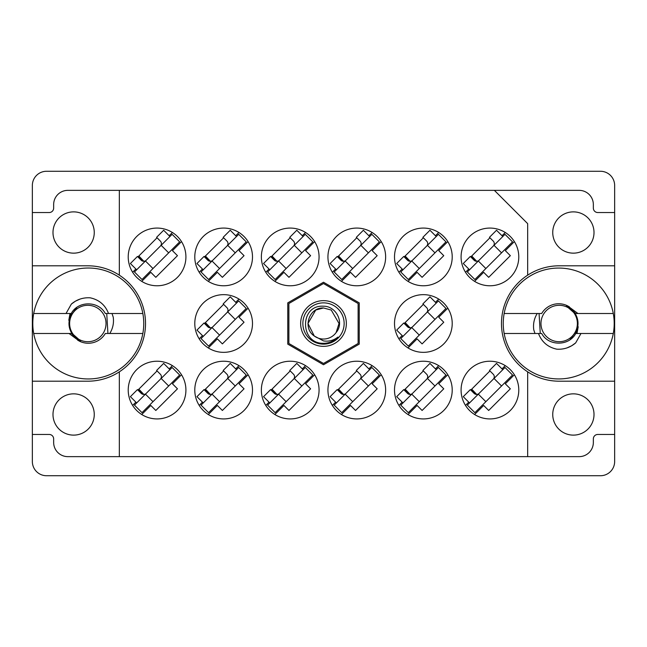 <?xml version="1.0" encoding="UTF-8"?>
<svg xmlns="http://www.w3.org/2000/svg" width="647" height="647" viewBox="0 0 647 647"><rect width="100%" height="100%" fill="white"/><g stroke="black" fill="none" stroke-linecap="round" stroke-linejoin="round"><path stroke-width="0.97" d="M52.989 232.516A20.639 20.639 0 0 0 73.629 253.155A20.639 20.639 0 0 0 94.26 232.516A20.639 20.639 0 0 0 73.629 211.876A20.639 20.639 0 0 0 52.989 232.516M52.989 414.484A20.639 20.639 0 0 0 73.629 435.124A20.639 20.639 0 0 0 94.26 414.484A20.639 20.639 0 0 0 73.629 393.845A20.639 20.639 0 0 0 52.989 414.484M594.011 414.484A20.639 20.639 0 0 1 573.371 435.124A20.639 20.639 0 0 1 552.74 414.484A20.639 20.639 0 0 1 573.371 393.845A20.639 20.639 0 0 1 594.011 414.484M594.011 232.516A20.639 20.639 0 0 1 573.371 253.155A20.639 20.639 0 0 1 552.74 232.516A20.639 20.639 0 0 1 573.371 211.876A20.639 20.639 0 0 1 594.011 232.516M614.65 381.196L559.17 381.196A57.696 57.696 0 0 1 527.661 371.831L527.661 456.645L119.339 456.645L119.339 371.831A57.696 57.696 0 0 0 87.83 265.804L32.35 265.804L32.35 461.529A14.202 14.202 0 0 0 46.552 475.731L600.448 475.731A14.202 14.202 0 0 0 614.65 461.529L614.65 185.471A14.202 14.202 0 0 0 600.448 171.269L46.552 171.269A14.202 14.202 0 0 0 32.35 185.471L32.35 265.804M128.219 256.924A28.848 28.848 0 0 0 157.067 285.772A28.848 28.848 0 0 0 185.915 256.924A28.848 28.848 0 0 0 157.067 228.076A28.848 28.848 0 0 0 128.219 256.924M461.085 256.924A28.848 28.848 0 0 0 489.933 285.772A28.848 28.848 0 0 0 518.781 256.924A28.848 28.848 0 0 0 489.933 228.076A28.848 28.848 0 0 0 461.085 256.924M394.508 256.924A28.848 28.848 0 0 0 423.364 285.772A28.848 28.848 0 0 0 452.213 256.924A28.848 28.848 0 0 0 423.364 228.076A28.848 28.848 0 0 0 394.508 256.924M327.94 256.924A28.848 28.848 0 0 0 356.788 285.772A28.848 28.848 0 0 0 385.636 256.924A28.848 28.848 0 0 0 356.788 228.076A28.848 28.848 0 0 0 327.94 256.924M261.364 256.924A28.848 28.848 0 0 0 290.212 285.772A28.848 28.848 0 0 0 319.06 256.924A28.848 28.848 0 0 0 290.212 228.076A28.848 28.848 0 0 0 261.364 256.924M194.787 256.924A28.848 28.848 0 0 0 223.636 285.772A28.848 28.848 0 0 0 252.492 256.924A28.848 28.848 0 0 0 223.636 228.076A28.848 28.848 0 0 0 194.787 256.924M394.508 323.5A28.848 28.848 0 0 0 423.364 352.348A28.848 28.848 0 0 0 452.213 323.5A28.848 28.848 0 0 0 423.364 294.652A28.848 28.848 0 0 0 394.508 323.5M194.787 323.5A28.848 28.848 0 0 0 223.636 352.348A28.848 28.848 0 0 0 252.492 323.5A28.848 28.848 0 0 0 223.636 294.652A28.848 28.848 0 0 0 194.787 323.5M461.085 390.076A28.848 28.848 0 0 0 489.933 418.924A28.848 28.848 0 0 0 518.781 390.076A28.848 28.848 0 0 0 489.933 361.228A28.848 28.848 0 0 0 461.085 390.076M394.508 390.076A28.848 28.848 0 0 0 423.364 418.924A28.848 28.848 0 0 0 452.213 390.076A28.848 28.848 0 0 0 423.364 361.228A28.848 28.848 0 0 0 394.508 390.076M327.94 390.076A28.848 28.848 0 0 0 356.788 418.924A28.848 28.848 0 0 0 385.636 390.076A28.848 28.848 0 0 0 356.788 361.228A28.848 28.848 0 0 0 327.94 390.076M261.364 390.076A28.848 28.848 0 0 0 290.212 418.924A28.848 28.848 0 0 0 319.06 390.076A28.848 28.848 0 0 0 290.212 361.228A28.848 28.848 0 0 0 261.364 390.076M194.787 390.076A28.848 28.848 0 0 0 223.636 418.924A28.848 28.848 0 0 0 252.492 390.076A28.848 28.848 0 0 0 223.636 361.228A28.848 28.848 0 0 0 194.787 390.076M128.219 390.076A28.848 28.848 0 0 0 157.067 418.924A28.848 28.848 0 0 0 185.915 390.076A28.848 28.848 0 0 0 157.067 361.228A28.848 28.848 0 0 0 128.219 390.076M181.5 374.742L172.442 383.8L177.464 388.815L155.814 410.473L150.791 405.451L141.733 414.509M132.627 405.41L135.878 402.159M169.15 368.887L172.401 365.636M181.5 241.59L172.442 250.648L177.464 255.67L155.814 277.328L150.791 272.306L141.733 281.364M132.627 272.258L135.878 269.006M169.15 235.743L172.401 232.491M514.373 241.59L505.315 250.648L510.337 255.67L488.679 277.328L483.657 272.306L474.599 281.364M465.5 272.258L468.752 269.006M502.015 235.743L505.267 232.491M447.797 241.59L438.739 250.648L443.761 255.67L422.103 277.328L417.08 272.306L408.022 281.364M398.924 272.258L402.175 269.006M435.447 235.743L438.698 232.491M381.22 241.59L372.162 250.648L377.185 255.67L355.535 277.328L350.512 272.306L341.454 281.364M332.348 272.258L335.607 269.006M368.871 235.743L372.122 232.491M314.652 241.59L305.594 250.648L310.609 255.67L288.958 277.328L283.936 272.306L274.878 281.364M265.78 272.258L269.031 269.006M302.295 235.743L305.546 232.491M248.076 241.59L239.018 250.648L244.04 255.67L222.382 277.328L217.36 272.306L208.302 281.364M199.203 272.258L202.454 269.006M235.718 235.743L238.978 232.491M447.797 308.166L438.739 317.224L443.761 322.246L422.103 343.897L417.08 338.874L408.022 347.932M398.924 338.834L402.175 335.583M435.447 302.319L438.698 299.068M248.076 308.166L239.018 317.224L244.04 322.246L222.382 343.897L217.36 338.874L208.302 347.932M199.203 338.834L202.454 335.583M235.718 302.319L238.978 299.068M514.373 374.742L505.315 383.8L510.337 388.815L488.679 410.473L483.657 405.451L474.599 414.509M465.5 405.41L468.752 402.159M502.015 368.887L505.267 365.636M447.797 374.742L438.739 383.8L443.761 388.815L422.103 410.473L417.08 405.451L408.022 414.509M398.924 405.41L402.175 402.159M435.447 368.887L438.698 365.636M381.22 374.742L372.162 383.8L377.185 388.815L355.535 410.473L350.512 405.451L341.454 414.509M332.348 405.41L335.607 402.159M368.871 368.887L372.122 365.636M314.652 374.742L305.594 383.8L310.609 388.815L288.958 410.473L283.936 405.451L274.878 414.509M265.78 405.41L269.031 402.159M302.295 368.887L305.546 365.636M248.076 374.742L239.018 383.8L244.04 388.815L222.382 410.473L217.36 405.451L208.302 414.509M199.203 405.41L202.454 402.159M235.718 368.887L238.978 365.636M614.65 434.461L597.788 434.461A4.44 4.44 0 0 0 593.348 438.892L593.348 442.443A14.202 14.202 0 0 1 579.146 456.645L527.661 456.645M119.339 275.169L119.339 190.355L67.854 190.355A14.202 14.202 0 0 0 53.652 204.557L53.652 208.108A4.44 4.44 0 0 1 49.212 212.54L32.35 212.54M204.492 390.076L223.636 370.933M271.069 390.076L290.212 370.933M337.645 390.076L356.788 370.933M404.213 390.076L423.364 370.933M470.79 390.076L489.933 370.933M204.492 323.5L223.636 304.357M404.213 323.5L423.364 304.357M204.492 256.924L223.636 237.781M271.069 256.924L290.212 237.781M337.645 256.924L356.788 237.781M404.213 256.924L423.364 237.781M470.79 256.924L489.933 237.781M137.924 256.924L157.067 237.781M137.924 390.076L157.067 370.933M32.35 434.461L49.212 434.461A4.44 4.44 0 0 1 53.652 438.892L53.652 442.443A14.202 14.202 0 0 0 67.854 456.645L119.339 456.645M359.231 344.131L359.231 302.869L323.5 282.246L287.769 302.869L287.769 344.131L323.5 364.754L359.231 344.131M119.339 190.355L494.373 190.355L527.661 223.636L527.661 275.169A57.696 57.696 0 0 0 527.661 371.831M494.373 190.355L579.146 190.355A14.202 14.202 0 0 1 593.348 204.557L593.348 208.108A4.44 4.44 0 0 0 597.788 212.54L614.65 212.54M32.35 381.196L87.83 381.196A57.696 57.696 0 0 0 119.339 371.831M527.661 275.169A57.696 57.696 0 0 1 559.17 265.804L614.65 265.804M134.471 405.135L172.126 367.48L179.664 375.009L142 412.673L134.471 405.135M136.663 402.944L130.387 396.668L137.447 389.607L141.216 393.368A3.55 3.55 0 0 0 146.238 393.368M169.935 369.672L163.659 363.396L156.598 370.456L160.359 374.225A3.55 3.55 0 0 1 160.359 379.247M143.812 394.411L138.854 389.146M142.833 394.298L138.539 389.462M161.143 378.463L168.681 385.992M145.454 394.152L152.983 401.682M323.5 346.355A22.855 22.855 0 0 1 300.645 323.5A22.855 22.855 0 0 1 323.5 300.645A22.855 22.855 0 0 1 346.355 323.5A22.855 22.855 0 0 1 323.5 346.355M323.5 344.139A20.639 20.639 0 0 1 302.861 323.5A20.639 20.639 0 0 1 323.5 302.861A20.639 20.639 0 0 1 344.139 323.5A20.639 20.639 0 0 1 323.5 344.139M323.451 283.556A39.944 39.944 0 0 1 323.549 283.556L358.066 303.483A39.944 39.944 0 0 1 358.115 303.572L358.115 343.428A39.944 39.944 0 0 1 358.066 343.517L323.549 363.444A39.944 39.944 0 0 1 323.451 363.444L288.934 343.517A39.944 39.944 0 0 1 288.885 343.428L288.885 303.572A39.944 39.944 0 0 1 288.934 303.483L323.451 283.556M315.736 310.05L323.5 307.964L315.736 310.05L307.964 323.5L314.28 336.003L307.964 323.5L315.736 310.05L323.5 307.964L315.736 310.05L307.964 323.5L314.28 336.003L323.5 340.912C328.846 341.713 333.666 340.435 337.96 337.055C334.127 341.009 329.452 343.096 323.945 343.322L323.5 343.306C299.771 344.034 299.318 304.583 323.5 306.209C336.246 306.047 344.649 322.748 336.108 332.574A15.536 15.536 0 0 1 314.28 336.003C302.141 327.98 309.129 307.171 323.5 307.964L331.264 310.05L339.036 323.5L336.108 332.574L339.036 323.5L331.264 310.05L323.5 307.964L331.264 310.05M314.28 336.003L307.964 323.5L315.736 310.05L323.5 307.964L331.264 310.05L339.036 323.5L336.108 332.574L339.036 323.5L331.264 310.05L323.5 307.964L331.264 310.05L339.036 323.5L336.108 332.574L339.036 323.5L331.264 310.05L323.5 307.964L315.736 310.05L307.964 323.5L314.28 336.003L307.964 323.5L315.736 310.05L322.384 308.004M134.471 271.991L172.126 234.327L179.664 241.865L142 279.52L134.471 271.991M136.663 269.791L130.387 263.515L137.447 256.455L141.216 260.223A3.55 3.55 0 0 0 146.238 260.223M169.935 236.527L163.659 230.251L156.598 237.312L160.359 241.08A3.55 3.55 0 0 1 160.359 246.103M143.812 261.259L138.854 255.994M142.833 261.145L138.539 256.309M161.143 245.318L168.681 252.848M145.454 261.008L152.983 268.537M201.047 405.135L238.703 367.48L246.232 375.009L208.577 412.673L201.047 405.135M203.239 402.944L196.963 396.668L204.023 389.607L207.792 393.368A3.55 3.55 0 0 0 212.814 393.368M236.503 369.672L230.227 363.396L223.166 370.456L226.935 374.225A3.55 3.55 0 0 1 226.935 379.247M210.388 394.411L205.431 389.146M209.41 394.298L205.107 389.462M227.72 378.463L235.249 385.992M212.03 394.152L219.559 401.682M201.047 338.567L238.703 300.904L246.232 308.433L208.577 346.096L201.047 338.567M203.239 336.367L196.963 330.091L204.023 323.031L207.792 326.792A3.55 3.55 0 0 0 212.814 326.792M236.503 303.103L230.227 296.827L223.166 303.888L226.935 307.648A3.55 3.55 0 0 1 226.935 312.671M210.388 327.835L205.431 322.57M209.41 327.722L205.107 322.885M227.72 311.886L235.249 319.424M212.03 327.576L219.559 335.114M201.047 271.991L238.703 234.327L246.232 241.865L208.577 279.52L201.047 271.991M203.239 269.791L196.963 263.515L204.023 256.455L207.792 260.223A3.55 3.55 0 0 0 212.814 260.223M236.503 236.527L230.227 230.251L223.166 237.312L226.935 241.08A3.55 3.55 0 0 1 226.935 246.103M210.388 261.259L205.431 255.994M209.41 261.145L205.107 256.309M227.72 245.318L235.249 252.848M212.03 261.008L219.559 268.537M267.615 405.135L305.279 367.48L312.808 375.009L275.153 412.673L267.615 405.135M269.815 402.944L263.539 396.668L270.6 389.607L274.368 393.368A3.55 3.55 0 0 0 279.383 393.368M303.079 369.672L296.803 363.396L289.743 370.456L293.512 374.225A3.55 3.55 0 0 1 293.512 379.247M276.965 394.411L271.999 389.146M275.978 394.298L271.683 389.462M294.296 378.463L301.825 385.992M278.598 394.152L286.136 401.682M267.615 271.991L305.279 234.327L312.808 241.865L275.153 279.52L267.615 271.991M269.815 269.791L263.539 263.515L270.6 256.455L274.368 260.223A3.55 3.55 0 0 0 279.383 260.223M303.079 236.527L296.803 230.251L289.743 237.312L293.512 241.08A3.55 3.55 0 0 1 293.512 246.103M276.965 261.259L271.999 255.994M275.978 261.145L271.683 256.309M294.296 245.318L301.825 252.848M278.598 261.008L286.136 268.537M334.192 405.135L371.847 367.48L379.385 375.009L341.721 412.673L334.192 405.135M336.391 402.944L330.107 396.668L337.176 389.607L340.937 393.368A3.55 3.55 0 0 0 345.959 393.368M369.655 369.672L363.379 363.396L356.319 370.456L360.08 374.225A3.55 3.55 0 0 1 360.08 379.247M343.533 394.411L338.575 389.146M342.554 394.298L338.26 389.462M360.864 378.463L368.402 385.992M345.175 394.152L352.704 401.682M334.192 271.991L371.847 234.327L379.385 241.865L341.721 279.52L334.192 271.991M336.391 269.791L330.107 263.515L337.176 256.455L340.937 260.223A3.55 3.55 0 0 0 345.959 260.223M369.655 236.527L363.379 230.251L356.319 237.312L360.08 241.08A3.55 3.55 0 0 1 360.08 246.103M343.533 261.259L338.575 255.994M342.554 261.145L338.26 256.309M360.864 245.318L368.402 252.848M345.175 261.008L352.704 268.537M400.768 405.135L438.423 367.48L445.953 375.009L408.297 412.673L400.768 405.135M402.96 402.944L396.684 396.668L403.744 389.607L407.513 393.368A3.55 3.55 0 0 0 412.535 393.368M436.232 369.672L429.948 363.396L422.887 370.456L426.656 374.225A3.55 3.55 0 0 1 426.656 379.247M410.109 394.411L405.151 389.146M409.13 394.298L404.828 389.462M427.441 378.463L434.97 385.992M411.751 394.152L419.28 401.682M400.768 338.567L438.423 300.904L445.953 308.433L408.297 346.096L400.768 338.567M402.96 336.367L396.684 330.091L403.744 323.031L407.513 326.792A3.55 3.55 0 0 0 412.535 326.792M436.232 303.103L429.948 296.827L422.887 303.888L426.656 307.648A3.55 3.55 0 0 1 426.656 312.671M410.109 327.835L405.151 322.57M409.13 327.722L404.828 322.885M427.441 311.886L434.97 319.424M411.751 327.576L419.28 335.114M400.768 271.991L438.423 234.327L445.953 241.865L408.297 279.52L400.768 271.991M402.96 269.791L396.684 263.515L403.744 256.455L407.513 260.223A3.55 3.55 0 0 0 412.535 260.223M436.232 236.527L429.948 230.251L422.887 237.312L426.656 241.08A3.55 3.55 0 0 1 426.656 246.103M410.109 261.259L405.151 255.994M409.13 261.145L404.828 256.309M427.441 245.318L434.97 252.848M411.751 261.008L419.28 268.537M467.336 405.135L505 367.48L512.529 375.009L474.874 412.673L467.336 405.135M469.536 402.944L463.26 396.668L470.32 389.607L474.089 393.368A3.55 3.55 0 0 0 479.112 393.368M502.8 369.672L496.524 363.396L489.464 370.456L493.232 374.225A3.55 3.55 0 0 1 493.232 379.247M476.685 394.411L471.72 389.146M475.707 394.298L471.404 389.462M494.017 378.463L501.546 385.992M478.319 394.152L485.857 401.682M467.336 271.991L505 234.327L512.529 241.865L474.874 279.52L467.336 271.991M469.536 269.791L463.26 263.515L470.32 256.455L474.089 260.223A3.55 3.55 0 0 0 479.112 260.223M502.8 236.527L496.524 230.251L489.464 237.312L493.232 241.08A3.55 3.55 0 0 1 493.232 246.103M476.685 261.259L471.72 255.994M475.707 261.145L471.404 256.309M494.017 245.318L501.546 252.848M478.319 261.008L485.857 268.537M33.701 333.488A55.48 55.48 0 0 1 88.275 268.02A55.48 55.48 0 0 1 142.841 333.488A55.48 55.48 0 0 1 33.701 333.488L71.235 333.488L79.411 341.147L77.583 340.104L80.479 340.856L71.502 332.922C68.582 327.6 68.202 322.085 70.377 316.383L76.961 307.309M70.022 313.512L68.792 320.257L71.235 313.512C77.988 300.669 98.554 300.669 105.315 313.512L142.841 313.512M71.235 313.512L33.701 313.512M66.018 313.512L71.34 304.09C76.75 299.496 83.026 297.402 90.176 297.814C99.145 299.763 105.259 304.996 108.526 313.512M142.841 333.488L105.315 333.488A19.75 19.75 0 0 1 79.411 341.147L69.051 333.488M71.34 304.09L75.392 301.195L79.929 299.132M109.78 333.488C112.861 328.482 114.018 323.063 113.249 317.224L112.012 313.512M72.068 332.598A18.197 18.197 0 0 1 78.732 307.737A18.197 18.197 0 0 1 103.585 314.402A18.197 18.197 0 0 1 96.929 339.263A18.197 18.197 0 0 1 72.068 332.598M106.731 313.512L107.928 333.488M574.932 314.402A18.197 18.197 0 0 1 568.268 339.263A18.197 18.197 0 0 1 543.415 332.598A18.197 18.197 0 0 1 550.071 307.737A18.197 18.197 0 0 1 574.932 314.402M504.159 313.512A55.48 55.48 0 0 1 614.205 323.5A55.48 55.48 0 0 1 504.159 333.488A55.48 55.48 0 0 1 504.159 313.512L541.685 313.512A19.75 19.75 0 0 1 567.589 305.853L569.417 306.896L566.521 306.144L575.498 314.078C578.418 319.4 578.798 324.915 576.623 330.617L570.039 339.691M540.269 333.488L539.072 313.512M576.978 333.488L578.208 326.743L575.765 333.488C569.012 346.331 548.446 346.331 541.685 333.488L504.159 333.488M575.765 333.488L613.299 333.488M580.982 333.488L575.66 342.91C570.25 347.504 563.974 349.598 556.824 349.186C547.855 347.237 541.741 342.004 538.474 333.488M567.589 305.853L575.765 313.512L577.949 313.512L567.589 305.853M575.66 342.91L571.608 345.805L567.071 347.868M537.22 313.512C534.139 318.518 532.982 323.937 533.751 329.776L534.988 333.488M613.299 313.512L577.949 313.512"/></g></svg>
